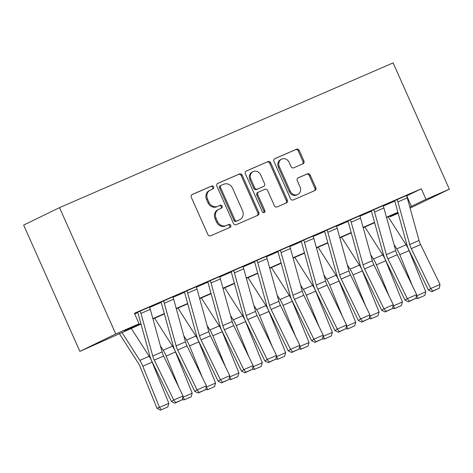 <?xml version="1.0" encoding="UTF-8"?>
<svg xmlns="http://www.w3.org/2000/svg" width="473" height="473" viewBox="0 0 473 473"><rect width="100%" height="100%" fill="white"/><g stroke="black" fill="none" stroke-linecap="round" stroke-linejoin="round"><path stroke-width="0.71" d="M213.642 186.906A1.585 1.401 64.1 0 0 211.715 186.013L192.221 194.468A2.264 1.998 64.1 0 0 191.311 197.336L207.866 234.525A2.264 1.998 64.1 0 0 210.621 235.796L230.115 227.342A1.585 1.401 64.1 0 0 228.826 224.444L226.301 225.538A7.237 6.397 64.1 0 1 217.485 221.476L216.108 218.378A7.237 6.397 64.1 0 1 218.81 209.32A7.237 6.397 64.1 0 1 219.034 209.22L221.553 208.12A1.585 1.401 64.1 0 0 220.27 205.229L217.746 206.323A7.237 6.397 64.1 0 1 208.93 202.261L207.552 199.163A7.237 6.397 64.1 0 1 210.254 190.105A7.237 6.397 64.1 0 1 210.479 189.998L212.998 188.904A1.585 1.401 64.1 0 0 213.642 186.906M212.324 189.2A1.585 1.401 64.1 0 0 210.745 186.486L191.872 194.675M229.435 227.631A1.585 1.401 64.1 0 0 227.856 224.917L226.301 225.538M220.879 208.416A1.585 1.401 64.1 0 0 219.301 205.702L217.746 206.323M302.992 163.788A2.264 1.998 64.1 0 0 303.908 160.926L299.261 150.491A2.264 1.998 64.1 0 0 296.506 149.22L274.86 158.615A2.264 1.998 64.1 0 0 273.95 161.476L290.505 198.666A2.264 1.998 64.1 0 0 293.26 199.937L314.906 190.548A2.264 1.998 64.1 0 0 315.822 187.686L310.211 175.081A2.264 1.998 64.1 0 0 307.456 173.81L298.191 177.83A2.264 1.998 64.1 0 0 297.275 180.692L300.059 186.941A6.048 5.351 64.1 0 1 297.801 194.515A6.048 5.351 64.1 0 1 290.245 191.198L279.342 166.715A6.048 5.351 64.1 0 1 281.606 159.147A6.048 5.351 64.1 0 1 289.157 162.458L290.978 166.537A2.264 1.998 64.1 0 0 293.727 167.809L302.992 163.788M406.609 195.94L421.301 188.798L425.99 199.328L449.35 189.188L393.116 62.885L59.527 207.629L23.65 225.083L79.884 351.386L141.025 324.094M421.301 188.798L134.438 313.268L139.121 323.792L115.761 333.932L59.527 207.629M242.211 175.246A2.264 1.998 64.1 0 0 239.456 173.975L217.811 183.37A2.264 1.998 64.1 0 0 216.9 186.232L233.455 223.422A2.264 1.998 64.1 0 0 236.21 224.693L257.856 215.298A2.264 1.998 64.1 0 0 258.772 212.436L242.211 175.246L241.242 175.72A2.264 1.998 64.1 0 0 238.487 174.448L217.462 183.571M246.338 170.99L267.984 161.6A2.264 1.998 64.1 0 1 270.739 162.872L287.294 200.061A2.264 1.998 64.1 0 1 286.384 202.923L277.119 206.943A2.264 1.998 64.1 0 1 274.364 205.672L267.647 190.589A2.264 1.998 64.1 0 0 264.892 189.318L258.749 191.985A2.264 1.998 64.1 0 0 257.832 194.846L264.827 210.55A1.585 1.401 64.1 0 1 262.255 211.668L245.422 173.851A2.264 1.998 64.1 0 1 246.338 170.99L246.197 171.06M134.722 313.912L137.82 312.564M149.645 307.438L161.181 302.43M173.006 297.298L184.541 292.296M196.366 287.164L207.901 282.156M219.726 277.03L231.262 272.022M243.087 266.89L254.622 261.888M266.447 256.756L277.982 251.748M289.807 246.622L301.342 241.614M313.167 236.488L324.703 231.48M336.528 226.348L348.063 221.346M359.888 216.214L371.423 211.206M383.248 206.08L394.784 201.072M149.474 307.036L137.667 312.186M172.834 296.902L161.027 302.052M196.194 286.762L184.387 291.918M219.555 276.628L207.748 281.784M242.915 266.494L231.108 271.644M266.275 256.354L254.468 261.51M289.636 246.22L277.828 251.376M312.996 236.086L301.189 241.236M336.356 225.946L324.549 231.102M359.716 215.812L347.909 220.968M383.077 205.678L371.27 210.828M406.437 195.544L394.63 200.694M449.35 189.188L410.103 208.108M398.177 213.282L390.113 216.782L398.077 212.909M389.823 216.137L390.113 216.782M409.825 207.103L425.99 199.328M139.121 323.792L124.576 330.869L140.936 323.774M152.862 318.601L164.297 313.634M176.222 308.461L187.657 303.5M199.582 298.327L211.017 293.366M222.943 288.193L234.377 283.226M246.303 278.053L257.738 273.092M269.663 267.919L281.098 262.958M293.024 257.785L304.458 252.824M316.384 247.651L327.819 242.684M339.744 237.511L351.179 232.55M363.104 227.377L374.539 222.416M386.465 217.243L397.899 212.276M115.761 333.932L79.884 351.386M397.988 212.596L386.553 217.562M374.628 222.736L363.193 227.696M351.268 232.87L339.833 237.83M327.907 243.004L316.472 247.964M304.547 253.144L293.112 258.104M281.187 263.278L269.752 268.238M257.826 273.412L246.392 278.372M234.466 283.546L223.031 288.512M211.106 293.686L199.671 298.646M187.746 303.82L176.311 308.78M164.385 313.954L152.95 318.92M406.756 195.875L411.445 206.399M210.254 190.105L209.285 190.578A7.237 6.397 64.1 0 0 206.583 199.63L207.552 199.163M216.776 206.796A7.237 6.397 64.1 0 1 207.96 202.734L206.583 199.63M218.81 209.32L217.84 209.793A7.237 6.397 64.1 0 0 215.138 218.845L216.108 218.378M225.331 226.011A7.237 6.397 64.1 0 1 216.516 221.949L215.138 218.845M257.241 215.57A2.264 1.998 64.1 0 0 257.803 212.909L241.242 175.72M221.116 185.386A1.585 1.401 64.1 0 0 220.477 187.391L235.01 220.034A1.585 1.401 64.1 0 0 236.943 220.926L239.598 219.768A7.237 6.397 64.1 0 0 239.823 219.667A7.237 6.397 64.1 0 0 242.525 210.609L232.592 188.295A7.237 6.397 64.1 0 0 223.776 184.234L221.116 185.386M221.021 185.434L220.146 185.859A1.585 1.401 64.1 0 0 219.507 187.858L220.477 187.391M239.823 219.667L238.853 220.14A7.237 6.397 64.1 0 1 238.629 220.241L235.974 221.394A1.585 1.401 64.1 0 1 234.04 220.507L219.507 187.858M245.984 171.196L267.984 161.6M285.763 203.189A2.264 1.998 64.1 0 0 286.325 200.534L269.77 163.339A2.264 1.998 64.1 0 0 267.014 162.073M258.613 192.05L257.779 192.458A2.264 1.998 64.1 0 0 256.863 195.319L263.857 211.023L264.827 210.55M263.698 212.661A1.585 1.401 64.1 0 0 263.857 211.023M260.682 174.939A6.048 5.351 64.1 0 0 253.126 171.628A6.048 5.351 64.1 0 0 250.867 179.196L254.705 187.822A2.264 1.998 64.1 0 0 257.46 189.094L263.603 186.427A2.264 1.998 64.1 0 0 264.519 183.565L260.682 174.939M253.126 171.628L252.156 172.095A6.048 5.351 64.1 0 0 249.898 179.669L250.867 179.196M262.775 186.829A2.264 1.998 64.1 0 1 262.633 186.9L256.49 189.567A2.264 1.998 64.1 0 1 253.735 188.295L249.898 179.669M281.606 159.147L280.631 159.62A6.048 5.351 64.1 0 0 278.372 167.188L279.342 166.715M297.801 194.515L296.831 194.982A6.048 5.351 64.1 0 1 289.275 191.671L278.372 167.188M314.291 190.814A2.264 1.998 64.1 0 0 314.852 188.159L309.241 175.554A2.264 1.998 64.1 0 0 306.486 174.283L297.836 178.031M302.377 164.06A2.264 1.998 64.1 0 0 302.939 161.399L298.292 150.964A2.264 1.998 64.1 0 0 295.536 149.693L274.511 158.816M119.297 333.518L138.222 363.098A11.523 5.386 66.5 0 1 140.221 366.983L156.924 408.187L159.513 407.389L142.811 366.185A17.282 8.082 -113.5 0 0 139.813 360.361L121.91 332.383M168.855 403.333L167.803 406.957L161.258 409.795L159.513 407.389L168.855 403.333L152.152 362.129A17.282 8.082 -113.5 0 0 149.155 356.311L131.252 328.333M161.258 409.795L160.223 410.115L156.924 408.187M150.296 309.336L140.954 313.392A8.065 3.772 66.5 0 0 140.109 311.051L149.456 306.995A8.065 3.772 66.5 0 1 150.296 309.336L162.097 351.977A11.523 5.386 -113.5 0 0 163.652 356.074L183.057 395.966L173.709 400.016L175.743 402.564L174.844 403.185L182.288 399.726L175.743 402.564M140.954 313.392L152.755 356.033A11.523 5.386 -113.5 0 0 154.31 360.13L173.709 400.016L171.463 401.577L152.058 361.685A17.282 8.082 66.5 0 1 149.728 355.542L137.927 312.895A2.306 1.076 -113.5 0 0 137.684 312.227M171.463 401.577L174.844 403.185M182.288 399.726L183.057 395.966M178.812 387.239L166.171 356.051A17.282 8.082 -113.5 0 0 163.173 350.227L160.424 345.929M192.215 393.199L191.163 396.817L184.618 399.655L182.874 397.255L192.215 393.199L175.513 351.995A17.282 8.082 -113.5 0 0 172.515 346.171L154.612 318.193M184.618 399.655L183.583 399.975L182.377 399.271M202.172 377.099L189.531 345.911A17.282 8.082 -113.5 0 0 186.533 340.093L183.784 335.795M215.576 383.065L214.523 386.683L207.984 389.521L206.234 387.115L215.576 383.065L198.873 341.861A17.282 8.082 -113.5 0 0 195.875 336.037L177.972 308.059M207.984 389.521L206.943 389.841L205.737 389.137M225.532 366.965L212.891 335.777A17.282 8.082 -113.5 0 0 209.894 329.953L207.144 325.661M238.936 372.925L237.884 376.549L231.344 379.387L229.594 376.981L238.936 372.925L222.233 331.721A17.282 8.082 -113.5 0 0 219.236 325.903L201.332 297.925M231.344 379.387L230.31 379.707L229.098 379.003M173.656 299.202L164.314 303.252A8.065 3.772 66.5 0 0 163.469 300.911L172.816 296.861A8.065 3.772 66.5 0 1 173.656 299.202L185.457 341.843A11.523 5.386 -113.5 0 0 187.012 345.94L206.417 385.826L197.07 389.882L199.103 392.424L198.205 393.051L205.649 389.586L199.103 392.424M164.314 303.252L176.116 345.893A11.523 5.386 -113.5 0 0 177.671 349.99L197.07 389.882L194.823 391.437L175.418 351.545A17.282 8.082 66.5 0 1 173.088 345.402L161.287 302.761A2.306 1.076 -113.5 0 0 161.045 302.093M194.823 391.437L198.205 393.051M205.649 389.586L206.417 385.826M197.016 289.062L187.675 293.118A8.065 3.772 66.5 0 0 186.829 290.777L196.177 286.721A8.065 3.772 66.5 0 1 197.016 289.062L208.818 331.703A11.523 5.386 -113.5 0 0 210.373 335.8L229.777 375.692L220.43 379.748L222.464 382.29L221.565 382.911L229.009 379.452L222.464 382.29M187.675 293.118L199.476 335.759A11.523 5.386 -113.5 0 0 201.031 339.856L220.43 379.748L218.183 381.303L198.778 341.411A17.282 8.082 66.5 0 1 196.449 335.268L184.647 292.627A2.306 1.076 -113.5 0 0 184.405 291.959M218.183 381.303L221.565 382.911M229.009 379.452L229.777 375.692M220.377 278.928L211.035 282.984A8.065 3.772 66.5 0 0 210.189 280.643L219.537 276.587A8.065 3.772 66.5 0 1 220.377 278.928L232.178 321.569A11.523 5.386 -113.5 0 0 233.733 325.666L253.138 365.558L243.79 369.608L245.824 372.156L244.925 372.777L252.369 369.318L245.824 372.156M211.035 282.984L222.836 325.625A11.523 5.386 -113.5 0 0 224.391 329.722L243.79 369.608L241.543 371.169L222.139 331.277A17.282 8.082 66.5 0 1 219.809 325.134L208.008 282.487A2.306 1.076 -113.5 0 0 207.765 281.819M241.543 371.169L244.925 372.777M252.369 369.318L253.138 365.558M248.893 356.831L236.252 325.643A17.282 8.082 -113.5 0 0 233.254 319.819L230.505 315.521M262.296 362.791L261.244 366.415L254.705 369.253L252.954 366.847L262.296 362.791L245.593 321.587A17.282 8.082 -113.5 0 0 242.596 315.763L224.693 287.791M254.705 369.253L253.67 369.567L252.458 368.863M243.737 268.794L234.395 272.844A8.065 3.772 66.5 0 0 233.55 270.509L242.897 266.453A8.065 3.772 66.5 0 1 243.737 268.794L255.538 311.435A11.523 5.386 -113.5 0 0 257.093 315.532L276.498 355.418L267.156 359.474L269.184 362.016L268.286 362.643L275.729 359.178L269.184 362.016M234.395 272.844L246.197 315.491A11.523 5.386 -113.5 0 0 247.751 319.582L267.156 359.474L264.904 361.029L245.499 321.137A17.282 8.082 66.5 0 1 243.169 314.994L231.368 272.353A2.306 1.076 -113.5 0 0 231.126 271.685M264.904 361.029L268.286 362.643M275.729 359.178L276.498 355.418M272.253 346.691L259.612 315.503A17.282 8.082 -113.5 0 0 256.614 309.685L253.865 305.387M285.657 352.657L284.604 356.275L278.065 359.113L276.315 356.713L285.657 352.657L268.954 311.453A17.282 8.082 -113.5 0 0 265.962 305.629L248.053 277.651M278.065 359.113L277.03 359.433L275.818 358.729M295.613 336.557L282.972 305.369A17.282 8.082 -113.5 0 0 279.975 299.545L277.225 295.253M309.017 342.523L307.964 346.141L301.425 348.979L299.675 346.573L309.017 342.523L292.314 301.313A17.282 8.082 -113.5 0 0 289.322 295.495L271.413 267.517M301.425 348.979L300.39 349.299L299.178 348.595M318.973 326.423L306.333 295.235A17.282 8.082 -113.5 0 0 303.335 289.411L300.586 285.118M332.377 332.383L331.325 336.007L324.785 338.845L323.035 336.439L332.377 332.383L315.674 291.179A17.282 8.082 -113.5 0 0 312.683 285.355L294.774 257.383M324.785 338.845L323.751 339.165L322.539 338.455M267.097 258.654L257.755 262.71A8.065 3.772 66.5 0 0 256.91 260.369L266.258 256.319A8.065 3.772 66.5 0 1 267.097 258.654L278.899 301.295A11.523 5.386 -113.5 0 0 280.454 305.392L299.858 345.284L290.517 349.34L292.545 351.882L291.646 352.503L299.09 349.044L292.545 351.882M257.755 262.71L269.557 305.351A11.523 5.386 -113.5 0 0 271.112 309.448L290.517 349.34L288.264 350.895L268.859 311.003A17.282 8.082 66.5 0 1 266.53 304.86L254.728 262.219A2.306 1.076 -113.5 0 0 254.486 261.551M288.264 350.895L291.646 352.503M299.09 349.044L299.858 345.284M290.457 248.52L281.116 252.576A8.065 3.772 66.5 0 0 280.27 250.235L289.618 246.179A8.065 3.772 66.5 0 1 290.457 248.52L302.259 291.161A11.523 5.386 -113.5 0 0 303.814 295.258L323.219 335.15L313.877 339.206L315.905 341.748L315.006 342.369L322.45 338.91L315.905 341.748M281.116 252.576L292.917 295.217A11.523 5.386 -113.5 0 0 294.472 299.314L313.877 339.206L311.624 340.761L292.219 300.869A17.282 8.082 66.5 0 1 289.89 294.726L278.089 252.085A2.306 1.076 -113.5 0 0 277.846 251.411M311.624 340.761L315.006 342.369M322.45 338.91L323.219 335.15M313.818 238.386L304.476 242.436A8.065 3.772 66.5 0 0 303.631 240.101L312.978 236.045A8.065 3.772 66.5 0 1 313.818 238.386L325.619 281.027A11.523 5.386 -113.5 0 0 327.174 285.124L346.579 325.016L337.237 329.066L339.265 331.608L338.366 332.235L345.81 328.77L339.265 331.608M304.476 242.436L316.277 285.083A11.523 5.386 -113.5 0 0 317.832 289.174L337.237 329.066L334.985 330.621L315.58 290.735A17.282 8.082 66.5 0 1 313.25 284.586L301.449 241.945A2.306 1.076 -113.5 0 0 301.206 241.277M334.985 330.621L338.366 332.235M345.81 328.77L346.579 325.016M342.334 316.283L329.693 285.095A17.282 8.082 -113.5 0 0 326.695 279.277L323.946 274.979M355.737 322.249L354.685 325.867L348.146 328.705L346.396 326.305L355.737 322.249L339.035 281.045A17.282 8.082 -113.5 0 0 336.043 275.221L318.134 247.243M348.146 328.705L347.111 329.025L345.899 328.321M337.178 228.246L327.836 232.302A8.065 3.772 66.5 0 0 326.991 229.961L336.338 225.911A8.065 3.772 66.5 0 1 337.178 228.246L348.979 270.893A11.523 5.386 -113.5 0 0 350.534 274.984L369.939 314.876L360.597 318.932L362.625 321.474L361.727 322.095L369.171 318.636L362.625 321.474M327.836 232.302L339.638 274.943A11.523 5.386 -113.5 0 0 341.193 279.04L360.597 318.932L358.345 320.487L338.94 280.595A17.282 8.082 66.5 0 1 336.61 274.452L324.809 231.811A2.306 1.076 -113.5 0 0 324.567 231.143M358.345 320.487L361.727 322.095M369.171 318.636L369.939 314.876M365.694 306.149L353.053 274.961A17.282 8.082 -113.5 0 0 350.055 269.143L347.306 264.845M379.098 312.115L378.045 315.733L371.506 318.571L369.756 316.165L379.098 312.115L362.395 270.905A17.282 8.082 -113.5 0 0 359.403 265.087L341.494 237.109M371.506 318.571L370.471 318.891L369.259 318.187M360.538 218.112L351.197 222.168A8.065 3.772 66.5 0 0 350.351 219.827L359.699 215.771A8.065 3.772 66.5 0 1 360.538 218.112L372.34 260.753A11.523 5.386 -113.5 0 0 373.895 264.85L393.3 304.742L383.958 308.798L385.986 311.34L385.087 311.961L392.531 308.502L385.986 311.34M351.197 222.168L362.998 264.809A11.523 5.386 -113.5 0 0 364.553 268.906L383.958 308.798L381.705 310.353L362.3 270.461A17.282 8.082 66.5 0 1 359.971 264.318L348.169 221.677A2.306 1.076 -113.5 0 0 347.927 221.009M381.705 310.353L385.087 311.961M392.531 308.502L393.3 304.742M389.054 296.015L376.413 264.827A17.282 8.082 -113.5 0 0 373.416 259.003L370.666 254.711M402.458 301.975L401.406 305.599L394.866 308.437L393.116 306.031L402.458 301.975L385.755 260.771A17.282 8.082 -113.5 0 0 382.763 254.953L364.854 226.975M394.866 308.437L393.832 308.757L392.62 308.047M383.899 207.978L374.557 212.034A8.065 3.772 66.5 0 0 373.711 209.693L383.059 205.637A8.065 3.772 66.5 0 1 383.899 207.978L395.7 250.619A11.523 5.386 -113.5 0 0 397.255 254.716L416.66 294.608L407.318 298.658L409.352 301.206L408.447 301.827L415.891 298.368L409.352 301.206M374.557 212.034L386.358 254.675A11.523 5.386 -113.5 0 0 387.913 258.766L407.318 298.658L405.065 300.213L385.661 260.327A17.282 8.082 66.5 0 1 383.331 254.178L371.53 211.537A2.306 1.076 -113.5 0 0 371.287 210.869M405.065 300.213L408.447 301.827M415.891 298.368L416.66 294.608M412.415 285.881L399.774 254.693A17.282 8.082 -113.5 0 0 396.776 248.869L394.027 244.571M425.818 291.841L424.766 295.459L418.227 298.297L416.477 295.897L425.818 291.841L409.115 250.637A17.282 8.082 -113.5 0 0 406.124 244.813L388.215 216.835M418.227 298.297L417.192 298.617L415.98 297.913M407.259 197.838L397.917 201.894A8.065 3.772 66.5 0 0 397.072 199.553L406.419 195.503A8.065 3.772 66.5 0 1 407.259 197.838L419.06 240.485A11.523 5.386 -113.5 0 0 420.615 244.576L440.02 284.468L430.678 288.524L432.712 291.066L431.808 291.693L439.251 288.228L432.712 291.066M397.917 201.894L409.719 244.535A11.523 5.386 -113.5 0 0 411.274 248.632L430.678 288.524L428.426 290.079L409.021 250.187A17.282 8.082 66.5 0 1 406.691 244.044L394.89 201.403A2.306 1.076 -113.5 0 0 394.648 200.735M428.426 290.079L431.808 291.693M439.251 288.228L440.02 284.468M210.745 186.486L211.715 186.013M227.856 224.917L228.826 224.444M219.301 205.702L220.27 205.229M207.96 202.734L208.93 202.261M216.516 221.949L217.485 221.476M257.803 212.909L258.772 212.436M238.487 174.448L239.456 173.975M234.04 220.507L235.01 220.034M235.974 221.394L236.943 220.926M238.629 220.241L239.598 219.768M269.77 163.339L270.739 162.872M286.325 200.534L287.294 200.061M256.863 195.319L257.832 194.846M253.735 188.295L254.705 187.822M256.49 189.567L257.46 189.094M262.633 186.9L263.603 186.427M289.275 191.671L290.245 191.198M306.486 174.283L307.456 173.81M309.241 175.554L310.211 175.081M314.852 188.159L315.822 187.686M295.536 149.693L296.506 149.22M298.292 150.964L299.261 150.491M302.939 161.399L303.908 160.926M142.811 366.185L152.152 362.129M139.813 360.361L149.155 356.311M162.097 351.977L152.755 356.033M163.652 356.074L154.31 360.13M166.171 356.051L175.513 351.995M163.173 350.227L172.515 346.171M189.531 345.911L198.873 341.861M186.533 340.093L195.875 336.037M212.891 335.777L222.233 331.721M209.894 329.953L219.236 325.903M185.457 341.843L176.116 345.893M187.012 345.94L177.671 349.99M208.818 331.703L199.476 335.759M210.373 335.8L201.031 339.856M232.178 321.569L222.836 325.625M233.733 325.666L224.391 329.722M236.252 325.643L245.593 321.587M233.254 319.819L242.596 315.763M255.538 311.435L246.197 315.491M257.093 315.532L247.751 319.582M259.612 315.503L268.954 311.453M256.614 309.685L265.962 305.629M282.972 305.369L292.314 301.313M279.975 299.545L289.322 295.495M306.333 295.235L315.674 291.179M303.335 289.411L312.683 285.355M278.899 301.295L269.557 305.351M280.454 305.392L271.112 309.448M302.259 291.161L292.917 295.217M303.814 295.258L294.472 299.314M325.619 281.027L316.277 285.083M327.174 285.124L317.832 289.174M329.693 285.095L339.035 281.045M326.695 279.277L336.043 275.221M348.979 270.893L339.638 274.943M350.534 274.984L341.193 279.04M353.053 274.961L362.395 270.905M350.055 269.143L359.403 265.087M372.34 260.753L362.998 264.809M373.895 264.85L364.553 268.906M376.413 264.827L385.755 260.771M373.416 259.003L382.763 254.953M395.7 250.619L386.358 254.675M397.255 254.716L387.913 258.766M399.774 254.693L409.115 250.637M396.776 248.869L406.124 244.813M419.06 240.485L409.719 244.535M420.615 244.576L411.274 248.632M220.099 185.877L221.068 185.41M257.708 192.487L258.678 192.02M262.704 186.865L263.674 186.392"/></g></svg>
